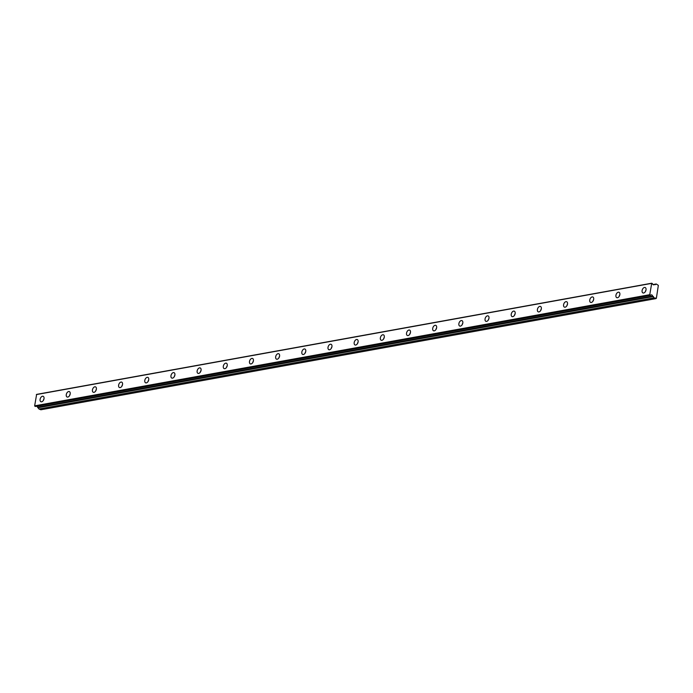 <?xml version="1.0" encoding="UTF-8"?>
<svg xmlns="http://www.w3.org/2000/svg" width="693" height="693" viewBox="0 0 693 693"><rect width="100%" height="100%" fill="white"/><g stroke="black" fill="none" stroke-linecap="round" stroke-linejoin="round"><path stroke-width="1.04" d="M35.438 406.47L34.65 405.847L36.634 394.386L651.723 283.22L652.425 283.593A1.559 1.143 79.8 0 0 654.417 284.407L655.283 284.684L656.219 283.991L658.35 285.36L656.366 298.302L654.097 297.851L652.624 296.093A1.559 1.143 79.8 0 0 650.64 295.27L35.525 406.453M643.641 293A2.928 1.81 -67.6 0 0 645.911 290.402A2.928 1.81 -67.6 0 0 645.183 287.526A2.928 1.81 -67.6 0 0 644.49 287.456A2.928 1.81 -67.6 0 0 642.212 290.064A2.928 1.81 -67.6 0 0 642.948 292.94A2.928 1.81 -67.6 0 0 643.641 293M41.632 401.801A2.928 1.81 -67.6 0 0 43.902 399.203A2.928 1.81 -67.6 0 0 43.174 396.318A2.928 1.81 -67.6 0 0 42.481 396.257A2.928 1.81 -67.6 0 0 40.203 398.856A2.928 1.81 -67.6 0 0 40.939 401.741A2.928 1.81 -67.6 0 0 41.632 401.801M67.81 397.072A2.928 1.81 -67.6 0 0 70.08 394.464A2.928 1.81 -67.6 0 0 69.343 391.588A2.928 1.81 -67.6 0 0 68.65 391.528A2.928 1.81 -67.6 0 0 66.381 394.126A2.928 1.81 -67.6 0 0 67.117 397.011A2.928 1.81 -67.6 0 0 67.81 397.072M93.979 392.342A2.928 1.81 -67.6 0 0 96.258 389.735A2.928 1.81 -67.6 0 0 95.521 386.859A2.928 1.81 -67.6 0 0 94.828 386.798A2.928 1.81 -67.6 0 0 92.559 389.397A2.928 1.81 -67.6 0 0 93.286 392.281A2.928 1.81 -67.6 0 0 93.979 392.342M120.158 387.612A2.928 1.81 -67.6 0 0 122.427 385.005A2.928 1.81 -67.6 0 0 121.691 382.129A2.928 1.81 -67.6 0 0 121.006 382.068A2.928 1.81 -67.6 0 0 118.728 384.667A2.928 1.81 -67.6 0 0 119.465 387.543A2.928 1.81 -67.6 0 0 120.158 387.612M146.327 382.882A2.928 1.81 -67.6 0 0 148.605 380.275A2.928 1.81 -67.6 0 0 147.869 377.399A2.928 1.81 -67.6 0 0 147.176 377.339A2.928 1.81 -67.6 0 0 144.906 379.937A2.928 1.81 -67.6 0 0 145.634 382.813A2.928 1.81 -67.6 0 0 146.327 382.882M172.505 378.153A2.928 1.81 -67.6 0 0 174.775 375.545A2.928 1.81 -67.6 0 0 174.047 372.669A2.928 1.81 -67.6 0 0 173.354 372.609A2.928 1.81 -67.6 0 0 171.076 375.208A2.928 1.81 -67.6 0 0 171.812 378.083A2.928 1.81 -67.6 0 0 172.505 378.153M198.674 373.423A2.928 1.81 -67.6 0 0 200.953 370.816A2.928 1.81 -67.6 0 0 200.216 367.94A2.928 1.81 -67.6 0 0 199.523 367.879A2.928 1.81 -67.6 0 0 197.254 370.478A2.928 1.81 -67.6 0 0 197.99 373.354A2.928 1.81 -67.6 0 0 198.674 373.423M224.853 368.693A2.928 1.81 -67.6 0 0 227.122 366.086A2.928 1.81 -67.6 0 0 226.394 363.21A2.928 1.81 -67.6 0 0 225.701 363.149A2.928 1.81 -67.6 0 0 223.423 365.748A2.928 1.81 -67.6 0 0 224.16 368.624A2.928 1.81 -67.6 0 0 224.853 368.693M251.022 363.955A2.928 1.81 -67.6 0 0 253.3 361.356A2.928 1.81 -67.6 0 0 252.564 358.48A2.928 1.81 -67.6 0 0 251.871 358.411A2.928 1.81 -67.6 0 0 249.601 361.018A2.928 1.81 -67.6 0 0 250.338 363.894A2.928 1.81 -67.6 0 0 251.022 363.955M277.2 359.225A2.928 1.81 -67.6 0 0 279.47 356.626A2.928 1.81 -67.6 0 0 278.742 353.751A2.928 1.81 -67.6 0 0 278.049 353.681A2.928 1.81 -67.6 0 0 275.779 356.289A2.928 1.81 -67.6 0 0 276.507 359.165A2.928 1.81 -67.6 0 0 277.2 359.225M303.378 354.495A2.928 1.81 -67.6 0 0 305.648 351.897A2.928 1.81 -67.6 0 0 304.911 349.021A2.928 1.81 -67.6 0 0 304.227 348.951A2.928 1.81 -67.6 0 0 301.949 351.559A2.928 1.81 -67.6 0 0 302.685 354.435A2.928 1.81 -67.6 0 0 303.378 354.495M329.547 349.766A2.928 1.81 -67.6 0 0 331.826 347.167A2.928 1.81 -67.6 0 0 331.089 344.291A2.928 1.81 -67.6 0 0 330.396 344.222A2.928 1.81 -67.6 0 0 328.127 346.829A2.928 1.81 -67.6 0 0 328.854 349.705A2.928 1.81 -67.6 0 0 329.547 349.766M355.726 345.036A2.928 1.81 -67.6 0 0 357.995 342.437A2.928 1.81 -67.6 0 0 357.259 339.561A2.928 1.81 -67.6 0 0 356.574 339.492A2.928 1.81 -67.6 0 0 354.296 342.099A2.928 1.81 -67.6 0 0 355.033 344.975A2.928 1.81 -67.6 0 0 355.726 345.036M381.895 340.306A2.928 1.81 -67.6 0 0 384.173 337.708A2.928 1.81 -67.6 0 0 383.437 334.823A2.928 1.81 -67.6 0 0 382.744 334.762A2.928 1.81 -67.6 0 0 380.474 337.37A2.928 1.81 -67.6 0 0 381.202 340.246A2.928 1.81 -67.6 0 0 381.895 340.306M408.073 335.577A2.928 1.81 -67.6 0 0 410.343 332.978A2.928 1.81 -67.6 0 0 409.615 330.093A2.928 1.81 -67.6 0 0 408.922 330.033A2.928 1.81 -67.6 0 0 406.644 332.64A2.928 1.81 -67.6 0 0 407.38 335.516A2.928 1.81 -67.6 0 0 408.073 335.577M434.242 330.847A2.928 1.81 -67.6 0 0 436.521 328.248A2.928 1.81 -67.6 0 0 435.784 325.363A2.928 1.81 -67.6 0 0 435.091 325.303A2.928 1.81 -67.6 0 0 432.822 327.902A2.928 1.81 -67.6 0 0 433.558 330.786A2.928 1.81 -67.6 0 0 434.242 330.847M460.421 326.117A2.928 1.81 -67.6 0 0 462.69 323.518A2.928 1.81 -67.6 0 0 461.962 320.634A2.928 1.81 -67.6 0 0 461.269 320.573A2.928 1.81 -67.6 0 0 458.991 323.172A2.928 1.81 -67.6 0 0 459.728 326.056A2.928 1.81 -67.6 0 0 460.421 326.117M486.599 321.387A2.928 1.81 -67.6 0 0 488.868 318.78A2.928 1.81 -67.6 0 0 488.132 315.904A2.928 1.81 -67.6 0 0 487.439 315.843A2.928 1.81 -67.6 0 0 485.169 318.442A2.928 1.81 -67.6 0 0 485.906 321.327A2.928 1.81 -67.6 0 0 486.599 321.387M512.768 316.658A2.928 1.81 -67.6 0 0 515.046 314.05A2.928 1.81 -67.6 0 0 514.31 311.174A2.928 1.81 -67.6 0 0 513.617 311.114A2.928 1.81 -67.6 0 0 511.347 313.712A2.928 1.81 -67.6 0 0 512.075 316.588A2.928 1.81 -67.6 0 0 512.768 316.658M538.946 311.928A2.928 1.81 -67.6 0 0 541.216 309.321A2.928 1.81 -67.6 0 0 540.479 306.445A2.928 1.81 -67.6 0 0 539.795 306.384A2.928 1.81 -67.6 0 0 537.517 308.983A2.928 1.81 -67.6 0 0 538.253 311.859A2.928 1.81 -67.6 0 0 538.946 311.928M565.116 307.198A2.928 1.81 -67.6 0 0 567.394 304.591A2.928 1.81 -67.6 0 0 566.657 301.715A2.928 1.81 -67.6 0 0 565.964 301.654A2.928 1.81 -67.6 0 0 563.695 304.253A2.928 1.81 -67.6 0 0 564.423 307.129A2.928 1.81 -67.6 0 0 565.116 307.198M591.294 302.469A2.928 1.81 -67.6 0 0 593.563 299.861A2.928 1.81 -67.6 0 0 592.827 296.985A2.928 1.81 -67.6 0 0 592.143 296.925A2.928 1.81 -67.6 0 0 589.864 299.523A2.928 1.81 -67.6 0 0 590.601 302.399A2.928 1.81 -67.6 0 0 591.294 302.469M617.463 297.739A2.928 1.81 -67.6 0 0 619.741 295.131A2.928 1.81 -67.6 0 0 619.005 292.255A2.928 1.81 -67.6 0 0 618.312 292.195A2.928 1.81 -67.6 0 0 616.042 294.794A2.928 1.81 -67.6 0 0 616.779 297.669A2.928 1.81 -67.6 0 0 617.463 297.739M651.723 283.22L649.748 294.69L650.536 295.305M652.624 296.093L37.535 407.25L38.999 409.017L40.852 409.78L655.942 298.614M37.535 407.25A1.559 1.143 79.8 0 0 36.894 406.219M36.374 394.577L651.472 283.411M649.748 294.69L34.65 405.847M38.999 409.017L654.097 297.851M656.219 283.991L653.005 284.572M645.989 290.107A2.928 1.81 -67.6 0 0 645.339 291.675M43.98 398.908A2.928 1.81 -67.6 0 0 43.33 400.467M70.149 394.178A2.928 1.81 -67.6 0 0 69.508 395.738M96.327 389.449A2.928 1.81 -67.6 0 0 95.686 391.008M122.496 384.719A2.928 1.81 -67.6 0 0 121.855 386.278M148.674 379.989A2.928 1.81 -67.6 0 0 148.033 381.548M174.853 375.26A2.928 1.81 -67.6 0 0 174.203 376.819M201.022 370.521A2.928 1.81 -67.6 0 0 200.381 372.089M227.2 365.791A2.928 1.81 -67.6 0 0 226.55 367.359M253.369 361.062A2.928 1.81 -67.6 0 0 252.728 362.63M279.548 356.332A2.928 1.81 -67.6 0 0 278.898 357.9M305.717 351.602A2.928 1.81 -67.6 0 0 305.076 353.17M331.895 346.872A2.928 1.81 -67.6 0 0 331.254 348.432M358.064 342.143A2.928 1.81 -67.6 0 0 357.423 343.702M384.243 337.413A2.928 1.81 -67.6 0 0 383.601 338.972M410.421 332.683A2.928 1.81 -67.6 0 0 409.771 334.243M436.59 327.954A2.928 1.81 -67.6 0 0 435.949 329.513M462.768 323.224A2.928 1.81 -67.6 0 0 462.118 324.783M488.937 318.494A2.928 1.81 -67.6 0 0 488.296 320.053M515.116 313.764A2.928 1.81 -67.6 0 0 514.475 315.324M541.285 309.035A2.928 1.81 -67.6 0 0 540.644 310.594M567.463 304.305A2.928 1.81 -67.6 0 0 566.822 305.864M593.632 299.567A2.928 1.81 -67.6 0 0 592.991 301.134M619.811 294.837A2.928 1.81 -67.6 0 0 619.17 296.405M649.913 295.053L34.823 406.211M38.375 407.675L653.473 296.517M653.101 284.65L654.417 284.407L653.083 284.632M37.613 407.363L652.711 296.206M654.469 284.373L653.066 284.624M650.58 295.313L35.49 406.47"/></g></svg>
